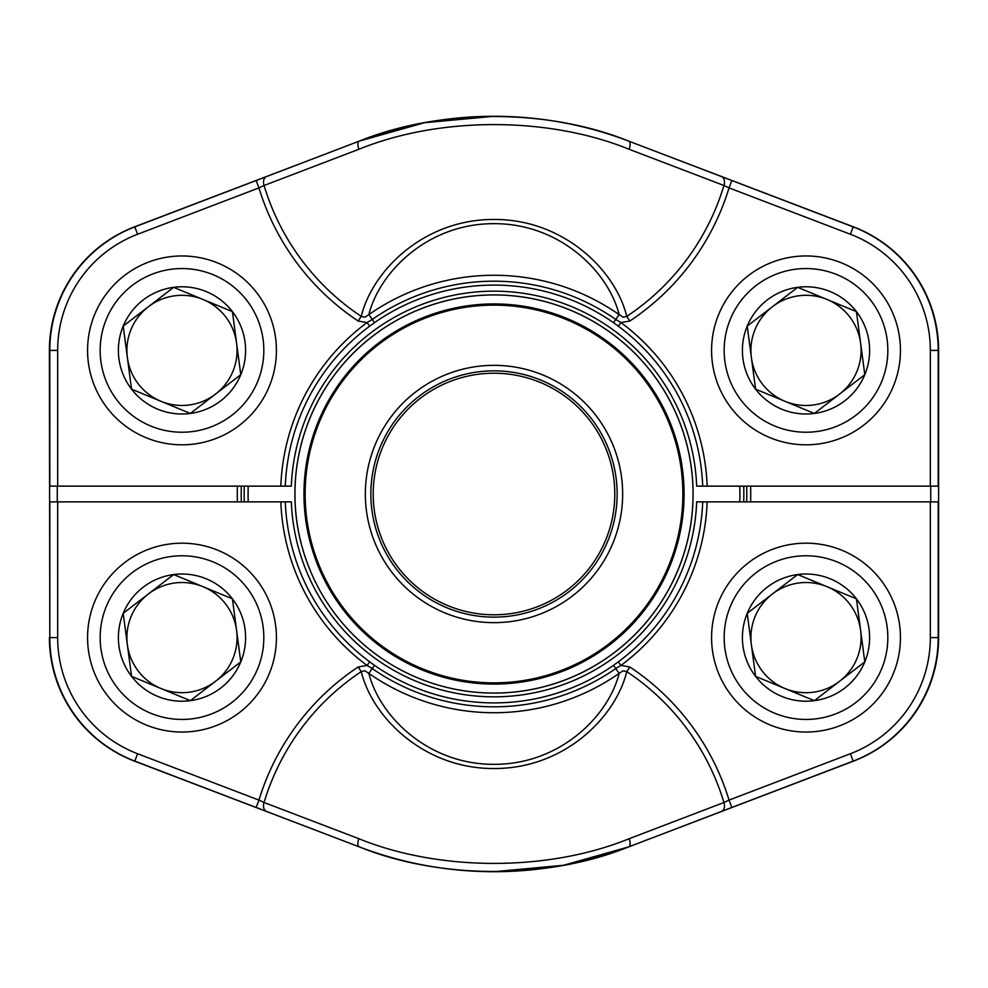 <?xml version="1.0" encoding="UTF-8"?>
<svg xmlns="http://www.w3.org/2000/svg" width="988" height="988" viewBox="0 0 988 988"><rect width="100%" height="100%" fill="white"/><g stroke="black" fill="none" stroke-linecap="round" stroke-linejoin="round"><path stroke-width="1.48" d="M358.162 321.026L361.25 316.382A240.121 240.121 0 0 1 264.068 185.497L258.955 187.893A245.716 245.716 0 0 0 358.162 321.026L367.067 322.57L372.241 319.457A212.803 212.803 0 0 1 615.759 319.457L619.143 314.604C608.299 271.465 559.69 223.399 493.963 223.671C427.841 223.436 379.441 272.033 368.857 314.604L364.918 317.21L361.25 316.382C372.266 270.947 423.531 219.324 493.741 219.472C563.592 219.015 615.573 270.329 626.75 316.382A240.121 240.121 0 0 0 723.932 185.497L629.146 149.287C548.562 116.461 439.895 116.288 358.854 149.287L264.068 185.497A7.867 5.582 -110.9 0 1 266.599 176.543L359.187 141.161L256.139 180.532L258.955 187.893L137.616 234.255A124.327 124.327 0 0 0 57.662 350.394L57.662 486.133L280.839 486.133A213.297 213.297 0 0 1 367.067 322.57L369.722 326.151A208.851 208.851 0 0 0 285.297 486.133L280.839 486.133M613.523 322.668A208.9 208.9 0 0 0 374.477 322.668L368.857 314.604A218.731 218.731 0 0 1 619.143 314.604L623.132 317.222L626.75 316.382L629.838 321.026L620.933 322.57L618.278 326.151L613.523 322.668L615.759 319.457L620.933 322.57A213.297 213.297 0 0 1 707.161 486.133L696.676 486.133A202.824 202.824 0 0 0 494 291.176A202.824 202.824 0 0 0 291.324 486.133L285.297 486.133M930.338 350.394L938.205 350.394L938.205 486.133L930.338 486.133L930.338 350.394A124.327 124.327 0 0 0 850.384 234.255L729.045 187.893L731.861 180.532L628.813 141.161L853.187 226.894A132.194 132.194 0 0 1 938.205 350.394A132.194 132.194 0 0 0 853.187 226.894L850.384 234.255M57.662 486.133L49.795 486.133L49.795 350.394A132.194 132.194 0 0 1 134.813 226.894L266.599 176.543M707.161 486.133L930.338 486.133M358.854 149.287A7.867 3.211 -110.9 0 1 359.187 141.161C440.228 108.235 548.216 108.408 628.813 141.161A377.712 377.712 0 0 0 359.187 141.161A377.712 377.712 0 0 1 628.813 141.161A7.867 3.211 -69.1 0 1 629.146 149.287M721.401 176.543A7.867 5.582 -69.1 0 1 723.932 185.497L729.045 187.893A245.716 245.716 0 0 1 629.838 321.026M374.477 322.668L369.722 326.151M629.838 666.974L626.75 671.618A240.121 240.121 0 0 1 723.932 802.503L729.045 800.107A245.716 245.716 0 0 0 629.838 666.974L620.933 665.43L615.759 668.543A212.803 212.803 0 0 1 372.241 668.543L368.857 673.396C379.701 716.535 428.31 764.601 494.037 764.329C560.159 764.564 608.559 715.967 619.143 673.396L623.082 670.79L626.75 671.618C615.734 717.053 564.469 768.676 494.259 768.528C424.408 768.985 372.427 717.671 361.25 671.618A240.121 240.121 0 0 0 264.068 802.503L358.854 838.713C439.438 871.54 548.105 871.712 629.146 838.713L723.932 802.503A7.867 5.582 69.1 0 1 721.401 811.457L628.813 846.84L731.861 807.468L729.045 800.107L850.384 753.745A124.327 124.327 0 0 0 930.338 637.606L930.338 501.867L707.161 501.867A213.297 213.297 0 0 1 620.933 665.43L618.278 661.849A208.851 208.851 0 0 0 702.703 501.867L707.161 501.867M374.477 665.332A208.9 208.9 0 0 0 613.523 665.332L619.143 673.396A218.731 218.731 0 0 1 368.857 673.396L364.868 670.778L361.25 671.618L358.162 666.974L367.067 665.43L369.722 661.849L374.477 665.332L372.241 668.543L367.067 665.43A213.297 213.297 0 0 1 280.839 501.867L291.324 501.867A202.824 202.824 0 0 0 494 696.824A202.824 202.824 0 0 0 696.676 501.867L702.703 501.867M137.616 753.745L134.813 761.106A132.194 132.194 0 0 1 49.795 637.606L49.795 501.867L57.662 501.867L57.662 637.606A124.327 124.327 0 0 0 137.616 753.745L258.955 800.107L256.139 807.468L359.187 846.84L134.813 761.106A132.194 132.194 0 0 1 49.795 637.606L49.4 350.394A132.194 132.194 0 0 1 134.492 226.87L359.385 141.086A377.712 377.712 0 0 1 628.615 141.086L853.509 226.87A132.194 132.194 0 0 1 938.6 350.394L938.6 637.606A132.194 132.194 0 0 1 853.509 761.13L628.615 846.914A377.712 377.712 0 0 1 359.385 846.914L134.492 761.13A132.194 132.194 0 0 1 49.4 637.606A132.194 132.194 0 0 0 134.492 761.13L134.541 760.995M853.459 760.995L853.509 761.13A132.194 132.194 0 0 0 938.6 637.606L930.338 637.606L930.338 501.867L938.205 501.867L938.205 637.606A132.194 132.194 0 0 1 853.187 761.106L721.401 811.457M280.839 501.867L57.662 501.867M629.146 838.713A7.867 3.211 69.1 0 1 628.813 846.84C547.772 879.765 439.784 879.592 359.187 846.84A377.712 377.712 0 0 0 628.813 846.84A377.712 377.712 0 0 1 359.187 846.84A7.867 3.211 110.9 0 1 358.854 838.713M266.599 811.457A7.867 5.582 110.9 0 1 264.068 802.503L258.955 800.107A245.716 245.716 0 0 1 358.162 666.974M613.523 665.332L618.278 661.849M743.717 486.133A249.841 249.841 0 0 1 743.717 501.867A249.841 249.841 0 0 0 743.717 486.133M244.283 501.867A249.841 249.841 0 0 1 244.283 486.133A249.841 249.841 0 0 0 244.283 501.867M248.223 486.133A245.913 245.913 0 0 0 248.223 501.867M739.777 501.867A245.913 245.913 0 0 0 739.777 486.133M375.156 543.277A128.662 128.662 0 0 1 510.747 366.437A128.662 128.662 0 0 1 596.097 572.287A128.662 128.662 0 0 1 375.156 543.277M380.244 541.177A123.154 123.154 0 0 1 510.03 371.896A123.154 123.154 0 0 1 591.726 568.927A123.154 123.154 0 0 1 380.244 541.177M382.418 540.263A120.795 120.795 0 0 1 509.722 374.242A120.795 120.795 0 0 1 589.861 567.495A120.795 120.795 0 0 1 382.418 540.263M318.457 566.791A190.042 190.042 0 0 1 421.209 318.457A190.042 190.042 0 0 1 669.543 421.209A190.042 190.042 0 0 1 566.791 669.543A190.042 190.042 0 0 1 318.457 566.791A190.042 190.042 0 0 0 644.818 609.633A190.042 190.042 0 0 0 518.725 305.576A190.042 190.042 0 0 0 318.457 566.791A190.079 190.079 0 0 1 518.737 305.539A190.079 190.079 0 0 1 644.843 609.645A190.079 190.079 0 0 1 318.42 566.803A190.042 190.042 0 0 0 644.818 609.633A190.042 190.042 0 0 0 518.725 305.576A190.042 190.042 0 0 0 318.457 566.791A190.042 190.042 0 0 1 421.209 318.457A190.042 190.042 0 0 1 669.543 421.209A190.042 190.042 0 0 1 566.791 669.543A190.042 190.042 0 0 1 318.457 566.791M310.096 570.261A199.082 199.082 0 0 1 417.739 310.096A199.082 199.082 0 0 1 677.904 417.739A199.082 199.082 0 0 1 570.261 677.904A199.082 199.082 0 0 1 310.096 570.261A199.082 199.082 0 0 1 417.739 310.096A199.082 199.082 0 0 1 677.904 417.739A199.082 199.082 0 0 1 570.261 677.904A199.082 199.082 0 0 1 310.096 570.261A199.045 199.045 0 0 0 570.249 677.867A199.045 199.045 0 0 0 677.867 417.751A199.045 199.045 0 0 0 417.751 310.133A199.045 199.045 0 0 0 310.133 570.249M755.585 676.372A63.603 63.603 0 0 1 797.649 574.559A63.603 63.603 0 0 1 864.796 661.898A63.603 63.603 0 0 1 755.585 676.372L747.224 613.326L797.649 574.559L856.435 598.839L864.796 661.898L814.371 700.665L755.585 676.372L747.224 613.326L797.649 574.559L856.435 598.839L864.796 661.898L814.371 700.665L755.585 676.372M772.431 593.936A55.081 55.081 0 0 1 856.917 658.638A55.081 55.081 0 0 1 751.399 644.843A55.081 55.081 0 0 1 772.431 593.936M718.733 601.556A94.428 94.428 0 0 1 880.876 580.055A94.428 94.428 0 0 1 818.422 731.219A94.428 94.428 0 0 1 718.733 601.556A94.428 94.428 0 0 1 880.876 580.055A94.428 94.428 0 0 1 818.422 731.219A94.428 94.428 0 0 1 718.733 601.556M131.565 389.161A63.603 63.603 0 0 1 173.629 287.335A63.603 63.603 0 0 1 240.776 374.674A63.603 63.603 0 0 1 131.565 389.161L123.204 326.102L173.629 287.335L232.415 311.628L240.776 374.674L190.351 413.441L131.565 389.161L123.204 326.102L173.629 287.335L232.415 311.628L240.776 374.674L190.351 413.441L131.565 389.161M148.422 306.725A55.081 55.081 0 0 1 232.896 371.426A55.081 55.081 0 0 1 127.39 357.631A55.081 55.081 0 0 1 148.422 306.725M94.725 314.332A94.428 94.428 0 0 1 256.855 292.843A94.428 94.428 0 0 1 194.401 443.995A94.428 94.428 0 0 1 94.725 314.332A94.428 94.428 0 0 1 256.855 292.843A94.428 94.428 0 0 1 194.401 443.995A94.428 94.428 0 0 1 94.725 314.332M131.565 676.372A63.603 63.603 0 0 1 173.629 574.559A63.603 63.603 0 0 1 240.776 661.898A63.603 63.603 0 0 1 131.565 676.372L123.204 613.326L173.629 574.559L232.415 598.839L240.776 661.898L190.351 700.665L131.565 676.372L123.204 613.326L173.629 574.559L232.415 598.839L240.776 661.898L190.351 700.665L131.565 676.372M148.422 593.936A55.081 55.081 0 0 1 232.896 658.638A55.081 55.081 0 0 1 127.39 644.843A55.081 55.081 0 0 1 148.422 593.936M94.725 601.556A94.428 94.428 0 0 1 256.855 580.055A94.428 94.428 0 0 1 194.401 731.219A94.428 94.428 0 0 1 94.725 601.556A94.428 94.428 0 0 1 256.855 580.055A94.428 94.428 0 0 1 194.401 731.219A94.428 94.428 0 0 1 94.725 601.556M755.585 389.161A63.603 63.603 0 0 1 797.649 287.335A63.603 63.603 0 0 1 864.796 374.674A63.603 63.603 0 0 1 755.585 389.161L747.224 326.102L797.649 287.335L856.435 311.628L864.796 374.674L814.371 413.441L755.585 389.161L747.224 326.102L797.649 287.335L856.435 311.628L864.796 374.674L814.371 413.441L755.585 389.161M772.431 306.725A55.081 55.081 0 0 1 856.917 371.426A55.081 55.081 0 0 1 751.399 357.631A55.081 55.081 0 0 1 772.431 306.725M718.733 314.332A94.428 94.428 0 0 1 880.876 292.843A94.428 94.428 0 0 1 818.422 443.995A94.428 94.428 0 0 1 718.733 314.332A94.428 94.428 0 0 1 880.876 292.843A94.428 94.428 0 0 1 818.422 443.995A94.428 94.428 0 0 1 718.733 314.332M750.608 486.133A256.732 256.732 0 0 1 750.608 501.867M237.392 501.867A256.732 256.732 0 0 1 237.392 486.133M493.988 116.288L424.729 122.697M424.05 122.821L359.385 141.086A377.712 377.712 0 0 1 628.615 141.086M494.012 871.712L563.271 865.303M563.95 865.179L628.615 846.914A377.712 377.712 0 0 1 359.385 846.914M746.669 501.867A252.792 252.792 0 0 0 746.669 486.133M241.331 486.133A252.792 252.792 0 0 0 241.331 501.867M57.662 350.394L49.795 350.394A132.194 132.194 0 0 1 134.813 226.894L137.616 234.255M702.703 486.133A208.851 208.851 0 0 0 618.278 326.151M938.205 637.606A132.194 132.194 0 0 1 853.187 761.106L850.384 753.745M57.662 637.606L49.795 637.606M285.297 501.867A208.851 208.851 0 0 0 369.722 661.849M668.456 421.654A188.856 188.856 0 0 0 421.654 319.544A188.856 188.856 0 0 0 319.544 566.346A188.856 188.856 0 0 0 566.346 668.456A188.856 188.856 0 0 0 668.456 421.654M730.367 606.36A81.843 81.843 0 0 0 816.767 718.733A81.843 81.843 0 0 0 870.885 587.736A81.843 81.843 0 0 0 730.367 606.36M106.358 319.136A81.843 81.843 0 0 0 192.746 431.521A81.843 81.843 0 0 0 246.877 300.513A81.843 81.843 0 0 0 106.358 319.136M106.358 606.36A81.843 81.843 0 0 0 192.746 718.733A81.843 81.843 0 0 0 246.877 587.736A81.843 81.843 0 0 0 106.358 606.36M730.367 319.136A81.843 81.843 0 0 0 816.767 431.521A81.843 81.843 0 0 0 870.885 300.513A81.843 81.843 0 0 0 730.367 319.136M853.459 227.005L853.509 226.87A132.194 132.194 0 0 1 938.6 350.394L938.205 350.394M49.795 350.394L49.4 350.394A132.194 132.194 0 0 1 134.492 226.87L134.541 227.005M930.733 486.133L930.733 501.867L930.733 486.133M57.267 486.133L57.267 501.867"/></g></svg>
